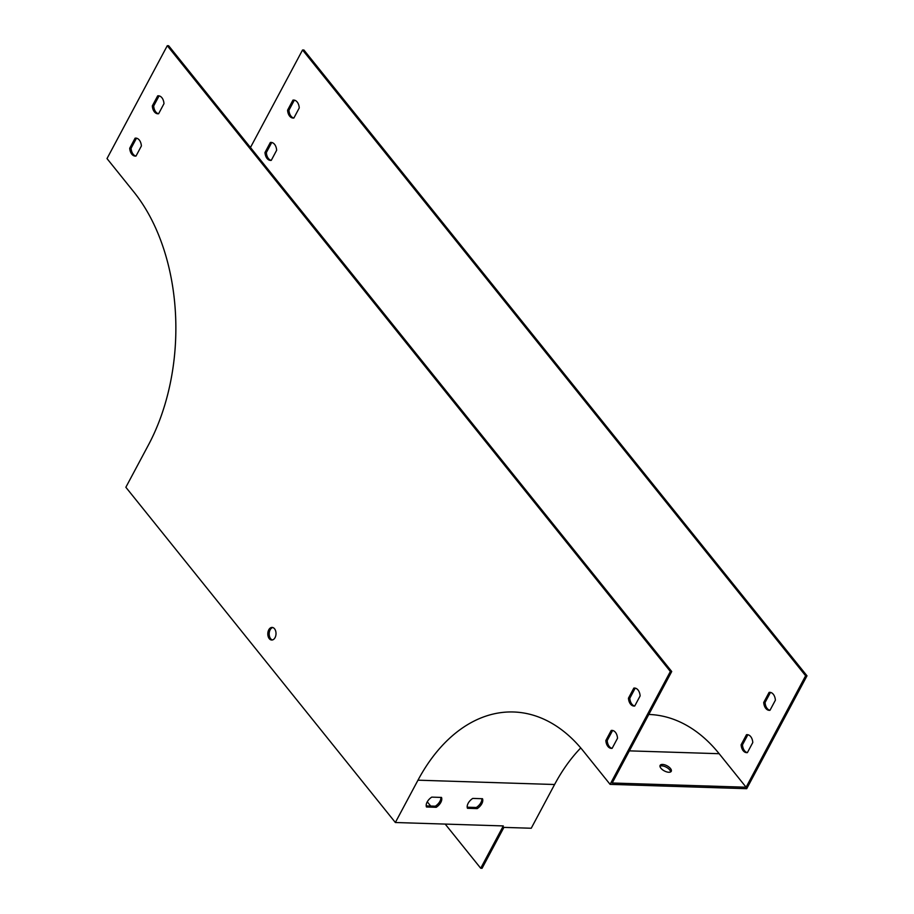 <?xml version="1.0" encoding="UTF-8"?>
<svg xmlns="http://www.w3.org/2000/svg" width="914" height="914" viewBox="0 0 914 914"><rect width="100%" height="100%" fill="white"/><g stroke="black" fill="none" stroke-linecap="round" stroke-linejoin="round"><path stroke-width="1.37" d="M250.459 147.52L302.545 49.984L303.905 50.019L806.993 675.812L746.715 788.691L610.095 784.361L583.143 750.84A180.035 117.163 -88.2 0 0 513.497 711.983A180.035 117.163 -88.2 0 0 417.972 780.19L395.362 822.509L503.306 825.925L480.707 868.254L482.066 868.3L503.911 827.387L531.24 828.244L554.592 784.509L417.972 780.19M670.648 771.907A6.307 2.891 28.1 0 0 666.295 767.212A6.307 2.891 28.1 0 0 659.965 766.206M395.362 822.509L125.858 487.265L148.456 444.947A180.035 117.163 -88.2 0 0 133.958 192.1L107.007 158.579L167.285 45.7L670.362 671.493L671.721 671.527L612.209 783.001L746.11 787.228L719.158 753.707A181.84 118.34 -88.2 0 0 648.814 714.462L648.814 714.462M668.831 772.261A6.307 2.891 28.1 0 0 671.242 771.325A6.307 2.891 28.1 0 0 667.049 765.795A6.307 2.891 28.1 0 0 660.125 765.384A6.307 2.891 28.1 0 0 660.902 768.206A6.307 2.891 28.1 0 0 668.831 772.261M775.38 700.204A9.003 5.861 -88.2 0 0 769.828 692.332A9.003 5.861 -88.2 0 0 769.097 692.389L763.716 702.466A9.003 5.861 -88.2 0 0 769.268 710.327A9.003 5.861 -88.2 0 0 769.999 710.281L775.38 700.204M752.782 742.534A9.003 5.861 -88.2 0 0 747.229 734.662A9.003 5.861 -88.2 0 0 746.487 734.707L741.117 744.784A9.003 5.861 -88.2 0 0 746.658 752.656A9.003 5.861 -88.2 0 0 747.401 752.61L752.782 742.534M276.645 150.273A9.003 5.861 -88.2 0 0 271.104 142.401A9.003 5.861 -88.2 0 0 270.361 142.447L264.98 152.524A9.003 5.861 -88.2 0 0 270.533 160.396A9.003 5.861 -88.2 0 0 271.275 160.35L276.645 150.273M299.255 107.943A9.003 5.861 -88.2 0 0 293.702 100.072A9.003 5.861 -88.2 0 0 292.96 100.117L287.579 110.194A9.003 5.861 -88.2 0 0 293.131 118.066A9.003 5.861 -88.2 0 0 293.874 118.02L299.255 107.943M302.545 49.984L805.622 675.766L746.11 787.228M670.362 671.493L610.095 784.361M806.993 675.812L805.622 675.766M580.744 747.938A180.035 117.163 -88.2 0 0 554.592 784.509M477.222 808.604L467.465 808.296A9.003 5.45 -38.8 0 1 472.744 798.413L482.501 798.722A9.003 5.45 -38.8 0 1 477.222 808.604L476.32 807.485L467.203 807.199M436.229 807.302L426.472 806.993A9.003 5.45 -38.8 0 1 431.751 797.122L441.508 797.431A9.003 5.45 -38.8 0 1 436.229 807.302L435.338 806.194L426.21 805.897M167.285 45.7L168.644 45.746L671.721 671.527M770.513 692.424A9.003 5.861 -88.2 0 0 770.456 692.424L765.075 702.5A9.003 5.861 -88.2 0 0 769.942 710.292M747.915 734.753A9.003 5.861 -88.2 0 0 747.858 734.753L742.476 744.83A9.003 5.861 -88.2 0 0 747.344 752.622M271.778 142.481A9.003 5.861 -88.2 0 0 271.732 142.493L266.351 152.569A9.003 5.861 -88.2 0 0 271.218 160.361M294.388 100.152A9.003 5.861 -88.2 0 0 294.331 100.163L288.95 110.24A9.003 5.861 -88.2 0 0 293.817 118.032M275.057 637.641A6.307 4.102 -88.2 0 0 275.674 631.048A6.307 4.102 -88.2 0 0 272.109 627.427A6.307 4.102 -88.2 0 0 267.813 633.596A6.307 4.102 -88.2 0 0 271.709 640.029A6.307 4.102 -88.2 0 0 275.057 637.641M633.825 688.105L628.455 698.182A9.003 5.861 -88.2 0 0 633.996 706.054A9.003 5.861 -88.2 0 0 634.739 706.008L640.12 695.931A9.003 5.861 -88.2 0 0 634.567 688.059A9.003 5.861 -88.2 0 0 633.825 688.105L635.196 688.151A9.003 5.861 91.8 0 1 635.253 688.139M611.226 730.435L605.845 740.511A9.003 5.861 -88.2 0 0 611.397 748.383A9.003 5.861 -88.2 0 0 612.14 748.338L617.521 738.261A9.003 5.861 -88.2 0 0 611.969 730.389A9.003 5.861 -88.2 0 0 611.226 730.435L612.597 730.48A9.003 5.861 91.8 0 1 612.654 730.469M135.101 138.174L129.719 148.251A9.003 5.861 -88.2 0 0 135.272 156.111A9.003 5.861 -88.2 0 0 136.003 156.066L141.384 145.989A9.003 5.861 -88.2 0 0 135.843 138.117A9.003 5.861 -88.2 0 0 135.101 138.174L136.46 138.208A9.003 5.861 91.8 0 1 136.517 138.208M157.699 95.844L152.318 105.921A9.003 5.861 -88.2 0 0 157.871 113.793A9.003 5.861 -88.2 0 0 158.613 113.736L163.983 103.659A9.003 5.861 -88.2 0 0 158.442 95.799A9.003 5.861 -88.2 0 0 157.699 95.844L159.07 95.89A9.003 5.861 91.8 0 1 159.116 95.879M272.795 627.541A6.307 4.102 -88.2 0 0 270.133 629.86A6.307 4.102 -88.2 0 0 272.395 639.96M634.682 706.008A9.003 5.861 91.8 0 1 629.815 698.227L635.196 688.151M612.083 748.338A9.003 5.861 91.8 0 1 607.216 740.557L612.597 730.48M135.958 156.077A9.003 5.861 91.8 0 1 131.09 148.285L136.46 138.208M158.556 113.747A9.003 5.861 91.8 0 1 153.689 105.955L159.07 95.89M481.861 798.71A9.003 5.45 -38.8 0 1 476.32 807.485M440.868 797.408A9.003 5.45 -38.8 0 1 435.338 806.194M153.689 105.955L152.318 105.921M294.331 100.163L292.96 100.117M288.95 110.24L287.579 110.194M131.09 148.285L129.719 148.251M271.732 142.493L270.361 142.447M266.351 152.569L264.98 152.524M607.216 740.557L605.845 740.511M747.858 734.753L746.487 734.707M742.476 744.83L741.117 744.784M629.815 698.227L628.455 698.182M770.456 692.424L769.097 692.389M765.075 702.5L763.716 702.466M481.884 799.282L481.404 798.687M427.272 801.795L430.688 806.045M445.198 824.085L480.707 868.254M629.369 750.862L719.158 753.707"/></g></svg>
